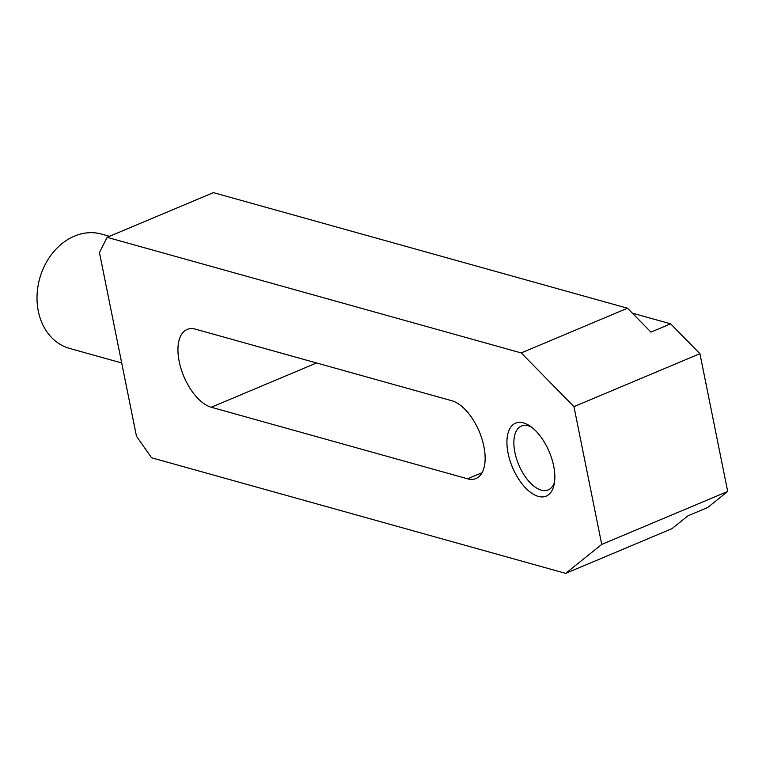 <?xml version="1.0" encoding="UTF-8"?>
<svg xmlns="http://www.w3.org/2000/svg" width="766" height="766" viewBox="0 0 766 766"><rect width="100%" height="100%" fill="white"/><g stroke="black" fill="none" stroke-linecap="round" stroke-linejoin="round"><path stroke-width="1.15" d="M601.731 544.425L573.954 406.65L521.225 352.925L107.125 237.326L99.436 252.521L136.472 436.218L151.572 457.771L565.672 573.37L601.731 544.425L727.7 491.456L699.923 353.681L670.623 323.836L632.333 313.141M121.708 362.969L69.582 348.415A59.355 47.578 -74.4 0 1 38.3 311.12A59.355 47.578 -74.4 0 1 53.055 252.512A59.355 47.578 -74.4 0 1 101.495 234.08L109.519 236.321M467.566 478.798L211.263 407.253A42.044 21.209 67.2 0 1 181.111 368.963A42.044 21.209 67.2 0 1 187.096 329.466A42.044 21.209 67.2 0 1 195.522 329.179L451.825 400.733A42.044 21.209 67.2 0 1 481.977 439.023A42.044 21.209 67.2 0 1 475.992 478.52A42.044 21.209 67.2 0 1 467.566 478.798L482.082 472.699M565.672 573.37L671.954 528.674L687.983 515.805L707.669 507.532L727.7 491.456M521.225 352.925L627.507 308.229L650.947 332.109L670.623 323.836M573.954 406.65L699.923 353.681M107.125 237.326L213.408 192.63L627.507 308.229M553.674 465.996A39.564 19.964 67.2 0 1 554.086 484.715A39.564 19.964 67.2 0 1 527.439 489.771A39.564 19.964 67.2 0 1 506.948 441.034A39.564 19.964 67.2 0 1 529.191 425.523A39.564 19.964 67.2 0 1 553.674 465.996M554.527 482.14A34.623 17.465 67.2 0 1 548.245 489.895A34.623 17.465 67.2 0 1 518.726 464.761A34.623 17.465 67.2 0 1 521.407 426.068A34.623 17.465 67.2 0 1 531.345 427.007M211.263 407.253L316.559 362.969"/></g></svg>

